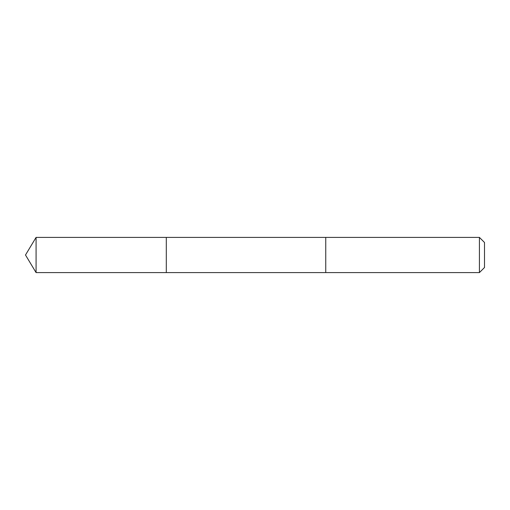 <?xml version="1.0" encoding="UTF-8"?>
<svg xmlns="http://www.w3.org/2000/svg" width="510" height="510" viewBox="0 0 510 510"><rect width="100%" height="100%" fill="white"/><g stroke="black" fill="none" stroke-linecap="round" stroke-linejoin="round"><path stroke-width="0.76" d="M166.305 249.109L166.305 237.399L36.076 237.399L36.076 272.601L166.305 272.601L166.305 237.399L325.75 237.405L325.75 272.595L166.305 272.601L166.305 249.109M325.75 237.399L325.75 272.601L479.419 272.601L479.419 237.399L325.75 237.399M479.419 237.399L484.5 242.48L484.5 267.52L479.419 272.601M166.305 272.601L36.076 272.601L25.5 255L36.076 272.601M25.5 255L36.076 237.399"/></g></svg>
